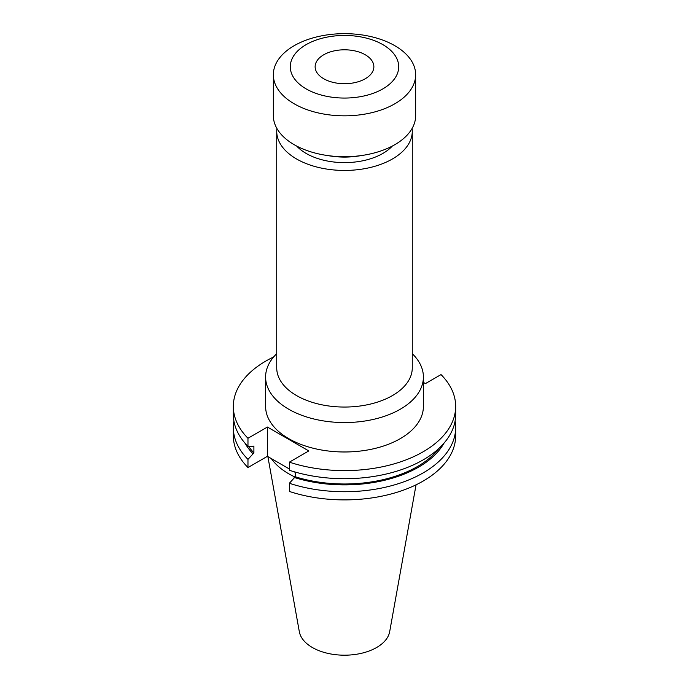 <?xml version="1.0" encoding="UTF-8"?>
<svg xmlns="http://www.w3.org/2000/svg" width="689" height="689" viewBox="0 0 689 689"><rect width="100%" height="100%" fill="white"/><g stroke="black" fill="none" stroke-linecap="round" stroke-linejoin="round"><path stroke-width="1.03" d="M323.735 78.744A29.369 16.958 180 0 1 315.131 66.755A29.369 16.958 180 0 1 333.261 51.089A29.369 16.958 180 0 1 365.265 54.767A29.369 16.958 180 0 1 373.869 66.755A29.369 16.958 180 0 1 355.739 82.422A29.369 16.958 180 0 1 323.735 78.744M382.834 44.621A54.216 31.306 180 0 1 382.834 88.89A54.216 31.306 180 0 1 306.166 88.89A54.216 31.306 180 0 1 306.166 44.621A54.216 31.306 180 0 1 382.834 44.621M394.814 45.698A71.156 41.082 180 0 1 415.656 74.748A71.156 41.082 180 0 1 371.733 112.703A71.156 41.082 180 0 1 294.186 103.798A71.156 41.082 180 0 1 273.344 74.748A71.156 41.082 180 0 1 317.267 36.784A71.156 41.082 180 0 1 394.814 45.698M415.656 74.748L415.656 115.64A71.156 41.082 180 0 1 371.733 153.595A71.156 41.082 180 0 1 294.186 144.69A71.156 41.082 180 0 1 273.344 115.64L273.344 74.748M360.958 155.611A54.216 31.306 180 0 1 328.042 155.611M392.325 146.059A54.216 31.306 180 0 1 306.166 153.449A54.216 31.306 180 0 1 296.675 146.059M412.091 128.481A67.772 39.127 180 0 1 412.272 131.315A67.772 39.127 180 0 1 370.432 167.461A67.772 39.127 180 0 1 296.58 158.987A67.772 39.127 180 0 1 276.728 131.315A67.772 39.127 180 0 1 276.909 128.481M412.272 131.315L412.272 367.926A67.772 39.127 180 0 1 370.432 404.073A67.772 39.127 180 0 1 296.58 395.589A67.772 39.127 180 0 1 276.728 367.926L276.728 131.315M276.728 353.681A78.899 45.552 0 0 0 265.601 377.004A78.899 45.552 0 0 0 288.708 409.214A78.899 45.552 0 0 0 374.695 419.093A78.899 45.552 0 0 0 423.399 377.004A78.899 45.552 0 0 0 412.272 353.681M265.601 377.004L265.601 406.424A78.899 45.552 0 0 0 288.708 438.635A78.899 45.552 0 0 0 374.695 448.513A78.899 45.552 0 0 0 423.399 406.424L423.399 377.004M267.875 456.592L299.319 631.675A45.422 26.225 0 0 0 312.375 647.514A45.422 26.225 0 0 0 359.692 653.68A45.422 26.225 0 0 0 389.681 631.675L416.053 484.832M271.311 458.573A78.899 45.552 0 0 0 288.708 473.774A78.899 45.552 0 0 0 294.901 476.986M273.654 356.962A111.17 64.189 0 0 0 233.33 406.424A111.17 64.189 0 0 0 247.971 438.264L247.971 446.369L252.768 446.679L253.897 446.024L253.897 452.88L247.971 459.382L247.971 467.547L267.41 456.325L289.354 468.994M289.354 462.155A111.17 64.189 0 0 0 455.67 406.424L455.67 414.528A111.17 64.189 0 0 1 289.354 470.26L289.354 462.155L308.793 450.933L267.41 427.042L247.971 438.264M455.67 406.424A111.17 64.189 0 0 0 441.029 374.592L425.449 383.584L423.399 382.404M233.33 406.424L233.33 414.528A111.17 64.189 0 0 0 247.971 446.369M248.651 446.412A103.109 59.53 0 0 0 253.897 452.88M289.354 483.273A111.17 64.189 0 0 0 455.67 427.542L455.67 435.706A111.17 64.189 0 0 1 289.354 491.438L289.354 483.273L295.28 476.771L295.28 472.086M295.28 476.771A103.109 59.53 0 0 0 438.841 448.487M244.983 443.148A104.642 60.417 0 0 0 252.768 453.534M294.151 477.425A104.642 60.417 0 0 0 444.017 443.148M233.898 421.039A111.17 64.189 0 0 0 233.33 427.542A111.17 64.189 0 0 0 247.971 459.382M455.67 427.542A111.17 64.189 0 0 0 455.102 421.039M233.33 427.542L233.33 435.706A111.17 64.189 0 0 0 247.971 467.547M294.134 471.75L295.28 472.413M267.41 427.042L267.41 456.325"/></g></svg>
